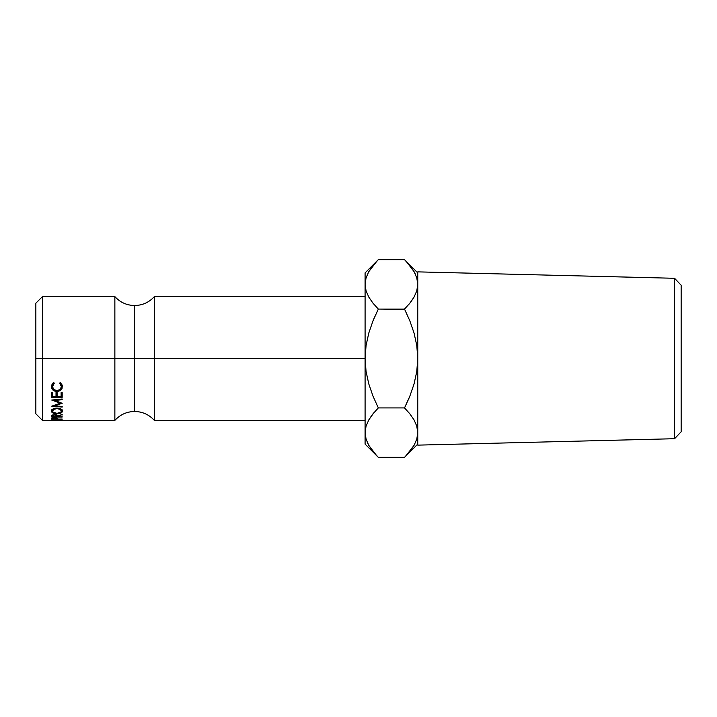 <?xml version="1.0" encoding="UTF-8"?>
<svg xmlns="http://www.w3.org/2000/svg" width="717" height="717" viewBox="0 0 717 717"><rect width="100%" height="100%" fill="white"/><g stroke="black" fill="none" stroke-linecap="round" stroke-linejoin="round"><path stroke-width="1.08" d="M35.85 413.808L42.437 420.395L114.863 420.395L114.863 296.605C120.178 302.404 126.757 305.379 134.617 305.523L134.617 358.5L114.863 358.5L134.617 358.5L134.617 411.477L134.617 358.5L154.37 358.5L154.37 420.395C149.064 414.596 142.477 411.621 134.617 411.477C126.757 411.621 120.178 414.596 114.863 420.395L114.863 296.605L42.437 296.605L42.437 358.5L42.437 296.605L35.85 303.192L35.85 358.5L114.863 358.5L42.437 358.5L42.437 420.395L42.437 358.5L35.85 358.5L35.85 413.808L35.85 303.192M406.342 261.526L414.032 271.6L416.783 277.873L417.76 284.371L416.81 290.761L414.076 297.053L409.855 303.183L404.522 309.081L409.837 320.831L414.067 333.091L416.801 345.639L417.76 358.5L417.76 271.868L674.572 278.286L681.15 285.205L681.15 431.795L674.572 438.714L681.15 431.795L681.15 285.205L674.572 278.286L674.572 438.714L674.572 278.286L417.76 271.868L417.76 445.132L674.572 438.714L417.76 445.132L417.76 358.5L416.792 371.415L414.059 383.953L409.846 396.151L404.522 407.919L409.846 413.808L414.032 419.866L416.783 426.14L417.76 432.629L416.81 439.028L414.076 445.32L405.714 456.129M365.087 296.605L154.37 296.605C149.064 302.404 142.477 305.379 134.617 305.523L134.617 358.5L154.37 358.5L154.37 296.605L154.37 358.5L365.087 358.5L365.087 444.101L365.087 432.629L366.064 439.127L365.087 432.629L366.037 426.239L368.771 419.947L372.992 413.817L378.325 407.919L373.01 396.169L368.78 383.909L366.046 371.361L365.087 358.5L154.37 358.5L154.37 420.395L365.087 420.395M378.325 407.919L404.522 407.919L378.325 407.919L373.01 396.169L368.78 383.909L366.046 371.361L365.087 358.5L366.055 345.585L368.789 333.047L373.001 320.849L378.325 309.081L373.001 303.192L368.816 297.134L366.064 290.86L365.087 284.371L365.087 358.5L366.055 345.585L368.789 333.047L373.001 320.849L378.325 309.081L373.001 303.192L368.816 297.134L366.064 290.86L365.087 284.371L365.087 272.899L365.087 432.629L366.037 426.239L368.771 419.947L372.992 413.817L378.325 407.919L372.992 413.817M62.191 419.248L51.732 419.248L52.251 418.02L54.537 417.688L56.921 418.074L57.36 419.06L62.191 419.248L57.36 419.06L57.19 418.271L54.537 417.688L51.893 418.244L51.732 419.248L62.191 419.06M52.7 383.272L53.65 382.448L54.286 383.201L52.968 384.742L52.538 386.633L53.775 389.501L56.975 390.675L60.174 389.474L61.384 386.58L60.945 384.715L59.645 383.201L60.264 382.448L62.316 385.361L62.029 388.659L58.893 391.204L54.77 391.123L52.995 390.066L51.552 387.547L51.597 385.387L52.7 383.272M51.884 412.239L51.848 410.007L55.872 408.09L60.855 408.968L62.46 411.119L60.882 413.064L58.086 413.763L54.904 413.628L51.884 412.239M62.191 417.025L51.732 417.025L51.875 415.43L54.528 414.569L56.795 415.044L57.36 416.039L62.191 414.516L57.36 416.452L62.191 417.025L57.36 416.72L62.191 414.516L57.36 416.039L54.528 414.569L51.875 415.43L51.732 417.025L62.191 416.72M62.191 397.352L51.732 397.352L51.732 392.593L52.807 392.593L52.807 396.618L56.025 396.618L56.025 392.593L57.1 392.593L57.1 396.618L61.115 396.618L61.115 392.593L62.191 392.593L62.191 397.352L62.191 392.593L61.115 392.593L61.115 396.618L57.1 396.618L57.1 392.593L56.025 392.593L56.025 396.618L52.807 396.618L52.807 392.593L51.732 392.593L51.732 397.352L62.191 397.352M62.191 399.002L51.732 400.041L60.309 403.223L51.732 406.18L62.191 407.05L62.191 406.458L54.653 405.822L54.653 405.15L54.653 405.822L62.191 403.295L54.671 400.453L62.191 403.295L54.653 405.822L62.191 406.458L62.191 407.05L51.732 406.18L60.309 403.223L51.732 400.041L62.191 399.002L62.191 399.71L54.671 400.453L54.671 399.754L54.671 400.453L62.191 399.71L62.191 399.002L62.191 399.71M365.087 432.279L366.064 439.127L368.816 445.4L366.064 439.127M373.808 412.831L368.789 419.902L372.051 415.018M376.497 455.456L368.816 445.4L373.001 451.459L378.325 457.347L404.522 457.347L378.325 457.347L365.087 444.101M367.525 442.927L368.771 445.32M366.046 277.918L368.771 271.68L377.079 260.934M376.613 261.418L373.001 265.541M365.087 284.371L366.037 290.761L365.087 284.371L366.037 277.972L368.771 271.68L372.992 265.559L378.325 259.653L404.522 259.653L409.712 265.371M404.702 309.439L378.325 309.081L373.763 318.993L378.325 309.081L404.522 309.081L409.837 320.831L414.067 333.091L416.801 345.639L417.76 358.5L416.792 371.415L414.059 383.953L409.846 396.151L404.522 407.919L409.084 398.007L404.522 407.919L409.846 413.808L414.032 419.866L416.783 426.14L417.76 432.987M367.229 294.015L367.454 294.499M416.81 277.972L417.76 284.371L416.81 290.761L414.076 297.053L409.855 303.183L404.522 309.081L409.846 303.192L414.05 297.098L410.796 301.982M415.322 274.073L414.076 271.68M415.618 422.985L415.394 422.492M409.04 304.169L409.846 303.192M414.076 445.32L409.855 451.441L404.522 457.347L417.76 444.101M409.846 265.541L414.032 271.6L416.783 277.873M417.76 272.899L404.522 259.653L378.325 259.653L365.087 272.899M60.309 403.223L60.309 402.488L60.309 403.223M62.191 406.458L62.191 407.05M62.191 395.291L61.115 395.291L62.191 395.291M57.1 395.291L56.025 395.291L57.1 395.291M52.807 395.291L51.732 395.291L52.807 395.291M62.191 414.516L62.191 414.991M51.732 417.025L51.732 416.317M54.528 414.569L56.302 416.039L56.302 414.82L56.293 416.72L52.807 416.72L56.293 416.72L56.034 415.34L54.528 414.569M52.807 416.021L54.528 414.955L53.058 415.331L52.807 416.021L52.807 414.811L52.807 415.842M62.46 411.119C62.182 409.264 60.345 408.233 56.957 408.027C53.533 408.242 51.705 409.282 51.472 411.164C51.812 412.831 53.658 413.718 57.01 413.808C60.38 413.727 62.2 412.831 62.46 411.119M57.01 413.377L57.01 413.377C54.241 413.279 52.753 412.535 52.538 411.137C52.744 409.649 54.214 408.798 56.957 408.591C59.735 408.771 61.214 409.622 61.384 411.137C61.196 412.535 59.735 413.288 57.002 413.377L61.079 412.024L61.384 409.317L61.384 411.137L60.138 409.362L56.957 408.591L56.957 408.027L56.957 408.591L53.793 409.371L52.538 411.137L52.538 409.308L52.879 412.024L57.002 413.377M60.882 410.16L62.074 409.344M51.884 409.38L53.094 410.187M53.56 382.511L52.538 386.633L54.286 383.201L53.65 382.448L51.472 386.58C51.669 389.627 53.479 391.258 56.903 391.473L60.631 390.344L62.46 386.571L60.264 382.448L59.645 383.201L61.384 386.58C61.312 389.143 59.843 390.514 56.975 390.675C54.196 390.433 52.717 389.089 52.538 386.633L52.646 384.222L53.56 382.511M61.384 385.083L61.384 386.58L60.327 382.484L61.277 384.187L61.286 385.988M62.46 385.074L60.631 388.65L60.631 390.344L60.631 388.65L62.029 387.055L62.46 385.074M56.903 390.675L56.903 391.473L56.903 390.675M52.915 388.318L51.525 385.818M52.744 386.32L52.538 385.137M51.472 385.092L52.995 388.381M54.546 417.688L56.311 418.656L56.311 417.859L56.293 419.06L52.807 419.06L56.293 419.06L56.043 418.208L54.546 417.688M52.807 417.85L52.807 419.06L54.546 417.957L52.807 418.638L52.807 417.85M56.302 416.039L56.302 414.82M56.311 418.656L56.311 417.859"/></g></svg>

